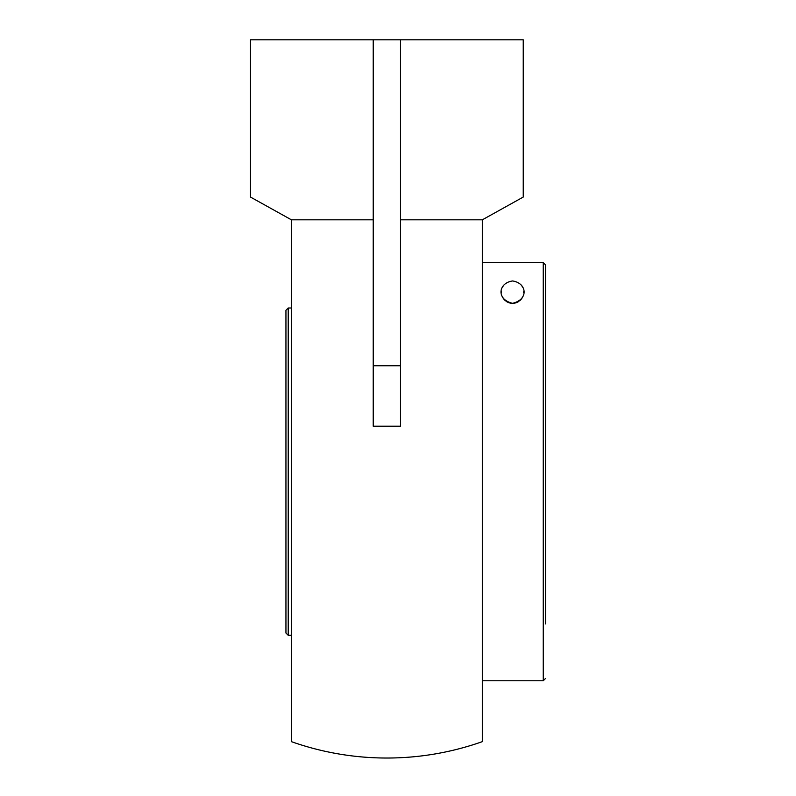 <?xml version="1.0" encoding="UTF-8"?>
<svg xmlns="http://www.w3.org/2000/svg" width="796" height="796" viewBox="0 0 796 796"><rect width="100%" height="100%" fill="white"/><g stroke="black" fill="none" stroke-linecap="round" stroke-linejoin="round"><path stroke-width="1.19" d="M400.497 219.815L482.326 219.815L482.326 741.653A286.381 286.381 0 0 1 291.406 741.653L291.406 219.815L250.491 197.06L250.491 39.8L400.497 39.8L400.497 426.188L373.225 426.188L373.225 39.8M482.326 219.815L523.241 197.06L523.241 39.8L400.497 39.8M400.497 426.188L373.225 426.188M373.225 219.815L291.406 219.815M291.406 635.298L288.222 635.298L288.222 308.002L291.406 308.002M288.222 635.298L285.943 633.029L285.943 310.271L288.222 308.002M543.24 262.59L482.326 262.59L543.24 262.59L545.509 264.869L543.24 262.59L543.24 680.759L482.326 680.759M545.509 623.935L545.509 264.869L545.509 623.935M512.554 280.968C526.713 282.908 529.161 299.405 512.554 303.316C495.948 299.405 498.395 282.908 512.554 280.968M502.545 287.167A11.174 11.174 0 0 1 504.077 284.859M521.032 284.859A11.174 11.174 0 0 1 522.564 287.167M523.718 291.744A11.174 11.174 0 0 1 523.718 292.55M521.947 298.192A11.174 11.174 0 0 1 519.519 300.878M518.395 301.674A11.174 11.174 0 0 1 506.714 301.674M505.589 300.878A11.174 11.174 0 0 1 503.162 298.202M501.39 292.55A11.174 11.174 0 0 1 501.38 291.744M400.497 365.762L373.225 365.762M545.509 678.481L543.24 680.759"/></g></svg>
